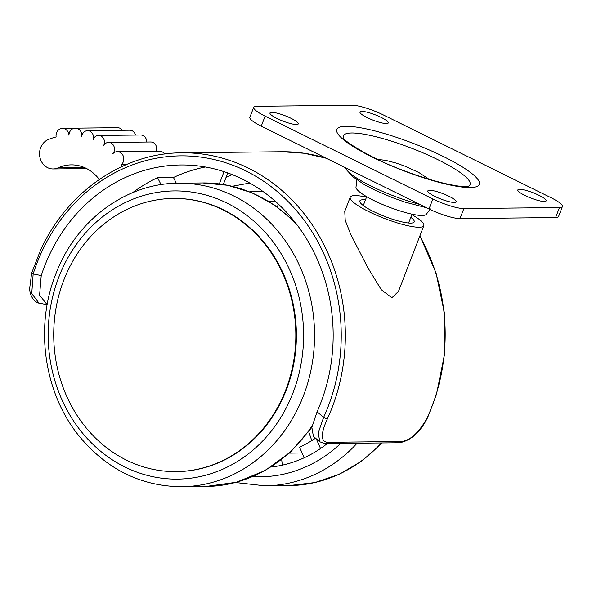 <?xml version="1.0" encoding="UTF-8"?>
<svg xmlns="http://www.w3.org/2000/svg" width="592" height="592" viewBox="0 0 592 592"><rect width="100%" height="100%" fill="white"/><g stroke="black" fill="none" stroke-linecap="round" stroke-linejoin="round"><path stroke-width="0.89" d="M356.88 179.968L355.955 187.509A37.836 7.185 21.1 0 0 382.92 204.647A37.836 7.185 21.1 0 0 422.066 215.473A37.836 7.185 -158.9 0 0 426.107 214.578L430.28 208.939M559.477 207.555A24.287 4.61 21.1 0 0 562.4 206.556L558.537 216.568A24.287 4.61 -158.9 0 1 555.614 217.567L559.477 207.555L463.854 208.584A24.287 4.61 21.1 0 1 432.87 198.964L265.12 116.15A24.287 4.61 21.1 0 1 253.716 107.285L249.854 117.297A24.287 4.61 -158.9 0 0 261.257 126.155L265.12 116.15M562.4 206.556A24.287 4.61 21.1 0 0 550.997 197.691L383.246 114.878A24.287 4.61 21.1 0 0 352.262 105.258L256.632 106.286A24.287 4.61 21.1 0 0 253.716 107.285M296.451 124.52A15.177 2.886 21.1 0 0 298.279 123.898A15.177 2.886 21.1 0 0 288.252 117.016A15.177 2.886 21.1 0 0 271.78 112.347A15.177 2.886 21.1 0 0 269.959 112.968A15.177 2.886 21.1 0 0 279.979 119.85A15.177 2.886 21.1 0 0 296.451 124.52M429.666 190.284A15.177 2.886 -158.9 0 1 446.131 194.96A15.177 2.886 -158.9 0 1 456.158 201.842A15.177 2.886 -158.9 0 1 454.33 202.464A15.177 2.886 -158.9 0 1 437.865 197.795A15.177 2.886 -158.9 0 1 427.838 190.913A15.177 2.886 -158.9 0 1 429.666 190.284M386.45 123.558A15.177 2.886 -158.9 0 1 369.978 118.881A15.177 2.886 -158.9 0 1 359.958 111.999A15.177 2.886 -158.9 0 1 361.779 111.377A15.177 2.886 -158.9 0 1 378.251 116.047A15.177 2.886 -158.9 0 1 388.278 122.929A15.177 2.886 -158.9 0 1 386.45 123.558M519.665 189.322A15.177 2.886 21.1 0 0 517.837 189.943A15.177 2.886 21.1 0 0 527.864 196.825A15.177 2.886 21.1 0 0 544.329 201.495A15.177 2.886 21.1 0 0 546.157 200.873A15.177 2.886 21.1 0 0 536.137 193.991A15.177 2.886 21.1 0 0 519.665 189.322M555.614 217.567L459.991 218.596A24.287 4.61 -158.9 0 1 429.008 208.969L261.257 126.155M410.789 217.308A29.141 5.535 -158.9 0 1 413.32 222.71A29.141 5.535 -158.9 0 1 410.715 223.11A29.141 5.535 -158.9 0 1 373.53 211.559A29.141 5.535 -158.9 0 1 359.973 202.124A29.141 5.535 -158.9 0 1 363.347 199.726A29.141 5.535 -158.9 0 1 365.471 199.822M419.772 236.178A182.129 161.401 89.4 0 1 436.104 394.516A182.129 161.401 89.4 0 1 431.783 406.933A182.129 161.401 89.4 0 1 427.276 417.649C419.099 432.389 410.559 440.337 401.65 441.506L327.117 442.305C320.62 441.306 320.723 433.448 327.435 418.722A182.129 161.401 -90.6 0 0 331.942 408.006A182.129 161.401 -90.6 0 0 181.966 152.817L281.814 151.744A182.129 161.401 89.4 0 1 326.466 158.345M344.759 211.351L345.225 220.35L350.73 234.373L367.78 267.628L381.27 289.688L391.874 297.798L398.475 291.375L423.842 225.626A39.464 7.496 -158.9 0 1 419.099 227.247A39.464 7.496 -158.9 0 1 376.275 215.103A39.464 7.496 -158.9 0 1 350.212 197.21A39.464 7.496 -158.9 0 1 354.956 195.582A39.464 7.496 -158.9 0 1 366.5 197.166M327.117 442.305A3.034 2.694 -90.6 0 1 324.978 443.549L319.791 441.81L313.383 436.341L311.866 427.335L317.09 411.758A169.985 150.642 -90.6 0 0 320.664 403.152A169.985 150.642 -90.6 0 0 180.693 164.976A169.985 150.642 -90.6 0 0 44.37 266.755A169.985 150.642 -90.6 0 0 41.225 275.569L39.597 295.142L47.16 304.739M132.615 192.666A169.985 150.642 89.4 0 1 157.568 177.674L173.463 177.504A169.985 150.642 89.4 0 1 205.328 166.996M232.131 174.596A169.985 150.642 -90.6 0 0 226.077 177.319M319.791 441.81L318.23 432.782L323.632 417.338A179.095 158.715 -90.6 0 0 255.737 176.268A179.095 158.715 -90.6 0 0 42.002 251.274A179.095 158.715 -90.6 0 0 33.159 273.941L31.746 293.558L38.968 303.089C38.14 303.185 36.571 302.327 34.269 300.514C30.118 295.726 29.837 290.864 29.63 288.659L31.672 273.001A3.034 0.488 -162.3 0 0 33.159 273.941L41.225 275.569M411.81 214.644A39.464 7.496 -158.9 0 1 423.842 225.626M157.568 177.674L161.061 184.652M176.342 183.254L173.463 177.504M224.05 171.68L219.329 183.92M227.765 172.945L223.31 184.489M99.293 179.48A40.678 36.045 -90.6 0 0 71.24 164.872A40.678 36.045 -90.6 0 0 58.068 167.847A15.177 13.453 89.4 0 1 53.154 168.949A15.177 13.453 89.4 0 1 40.656 147.689A15.177 13.453 89.4 0 1 48.344 139.52A71.58 63.44 89.4 0 1 56.136 136.937A7.282 6.453 89.4 0 1 56.573 132.771A7.282 6.453 89.4 0 1 62.412 128.412A7.282 6.453 89.4 0 1 68.931 135.198A7.282 6.453 89.4 0 1 69.464 132.512A7.282 6.453 89.4 0 1 75.31 128.146A7.282 6.453 89.4 0 1 81.785 136.412A6.645 5.883 89.4 0 1 82.221 134.636A6.645 5.883 89.4 0 1 87.549 130.662A6.645 5.883 89.4 0 1 93.218 139.386A6.645 5.883 -90.6 0 0 93.196 139.431A6.645 5.883 -90.6 0 0 93.018 139.964A6.645 5.883 -90.6 0 0 93.003 140.015M87.549 130.662L129.737 130.21A6.645 5.883 89.4 0 1 135.472 135.057M93.218 139.386A6.645 5.883 89.4 0 1 98.524 135.457A6.645 5.883 89.4 0 1 103.992 144.759A6.645 5.883 89.4 0 1 103.763 145.292A6.645 5.883 -90.6 0 0 103.445 145.869M98.524 135.457L140.711 134.998A6.645 5.883 89.4 0 1 146.661 142.021M103.763 145.292A6.645 5.883 89.4 0 1 108.543 142.428L150.731 141.976A6.645 5.883 89.4 0 1 156.214 151.241M108.543 142.428A6.645 5.883 89.4 0 1 114.012 151.737A6.645 5.883 89.4 0 1 112.776 153.779A7.282 6.453 89.4 0 1 117.26 151.663A7.282 6.453 89.4 0 1 123.262 161.868A7.282 6.453 89.4 0 1 121.412 164.606L126.392 164.554M121.412 164.606A24.287 21.519 89.4 0 1 121.508 166.729M117.26 151.663L159.448 151.204A7.282 6.453 89.4 0 1 164.635 154.053M75.31 128.146L117.497 127.694A7.282 6.453 89.4 0 1 122.5 130.284M327.317 443.526A133.563 118.363 89.4 0 1 270.988 467.051M276.064 201.99A133.563 118.363 -90.6 0 0 268.132 200.977M304.207 457.764L299.508 447.115A121.419 107.603 -90.6 0 0 315.536 438.184M308.728 431.805L311.799 440.611M316.254 438.79L320.538 448.507M289.384 453.124L302.105 452.991M281.718 459.54L282.288 465.179M277.493 207.148L278.181 203.922M291.797 218.263A121.419 107.603 -90.6 0 0 290.546 217.834M173.308 198.446L173.87 198.438A136.597 121.049 89.4 0 1 223.621 209.908A136.597 121.049 89.4 0 1 286.35 389.832A136.597 121.049 89.4 0 1 176.808 471.617L176.246 471.624A136.597 121.049 89.4 0 1 126.496 460.154A136.597 121.049 89.4 0 1 63.766 280.231A136.597 121.049 -90.6 0 1 173.308 198.446A136.597 121.049 -90.6 0 1 223.058 209.916A136.597 121.049 -90.6 0 1 285.788 389.839A136.597 121.049 89.4 0 1 176.246 471.624M469.678 187.568A76.39 14.504 21.1 0 0 470.137 187.568A76.39 14.504 21.1 0 0 443.845 156.739A76.39 14.504 21.1 0 0 346.438 126.266A76.39 14.504 21.1 0 0 345.98 126.274A76.39 14.504 21.1 0 0 372.272 157.102A76.39 14.504 21.1 0 0 469.678 187.568M468.168 186.362A67.806 12.876 21.1 0 0 431.102 156.458A67.806 12.876 21.1 0 0 352.107 132.971A67.806 12.876 21.1 0 0 351.7 132.978A67.806 12.876 21.1 0 0 343.752 138.35M426.521 207.748L405.076 202.153L392.237 197.587L375.15 190.239L364.317 184.608L351.737 175.987L345.647 168.328A55.16 10.478 21.1 0 0 419.817 204.44M429.008 208.969L432.87 198.964M459.991 218.596L463.854 208.584M317.09 411.758L323.632 417.338A3.034 0.659 24.6 0 0 327.435 418.722M419.891 235.868L436.052 272.897L444.414 313.035L444.555 354.245L436.459 394.413L427.646 417.508A3.034 0.659 -155.4 0 1 427.276 417.649M427.646 417.508C420.224 432.256 410.841 440.67 399.504 442.749L399.504 442.749A3.034 2.694 -90.6 0 0 401.65 441.506M84.478 167.558L58.068 167.847M381.389 442.942A151.774 134.502 89.4 0 1 289.281 485.588L314.863 482.576L339.445 474.222L362.134 460.842L382.121 442.934M357.117 443.201A151.774 134.502 89.4 0 1 265.009 485.847L289.281 485.588M340.726 443.378A142.665 126.436 89.4 0 1 252.791 476.59M249.728 191.83A142.665 126.436 89.4 0 1 263.063 191.542M178.414 183.209C126.052 183.113 76.05 220.372 55.848 273.837L55.611 274.459C34.351 327.894 44.333 394.472 80.179 437.34C107.677 469.863 141.51 486.328 181.677 486.742A151.774 134.502 -90.6 0 0 303.148 396.499A151.774 134.502 -90.6 0 0 303.393 395.87A151.774 134.502 -90.6 0 0 178.414 183.209L202.686 182.95L227.772 185.296L252.029 192.777L274.614 205.128L294.757 221.896M292.766 393.436A144.108 127.709 -90.6 0 0 292.996 392.844A144.108 127.709 -90.6 0 0 227.084 203.152A144.108 127.709 -90.6 0 0 59 276.612A144.108 127.709 -90.6 0 0 58.771 277.204A144.108 127.709 -90.6 0 0 124.683 466.896A144.108 127.709 -90.6 0 0 292.766 393.436M297.82 225.892A151.774 134.502 -90.6 0 0 202.686 182.95M311.851 427.431L290.679 451.948L265.09 470.559L236.356 482.28L205.949 486.483A151.774 134.502 -90.6 0 0 312.191 425.692M363.273 205.528L366.685 196.692M408.584 223.014L411.995 214.178M428.941 179.213L418.736 172.442L404.765 166.108L396.1 163.059L385.658 160.336L377.615 159.403M343.686 138.262C342.975 140.334 372.153 159.233 402.582 170.119C427.994 180.138 455.122 186.806 465.393 186.554L467.969 186.45M345.647 168.328L345.343 167.669M326.288 158.264L304.251 153.261L281.814 151.744M181.966 152.817C123.602 152.803 67.162 191.69 40.656 249.979L31.672 273.001M46.746 304.658L38.968 303.089M324.978 443.549L399.504 442.749M344.714 211.462L350.212 197.21M74.126 128.286L62.412 128.412M86.654 168.594L53.154 168.949M235.438 482.524L265.009 485.847M249.765 183.039L232.256 186.28M205.949 486.483L181.677 486.742"/></g></svg>
